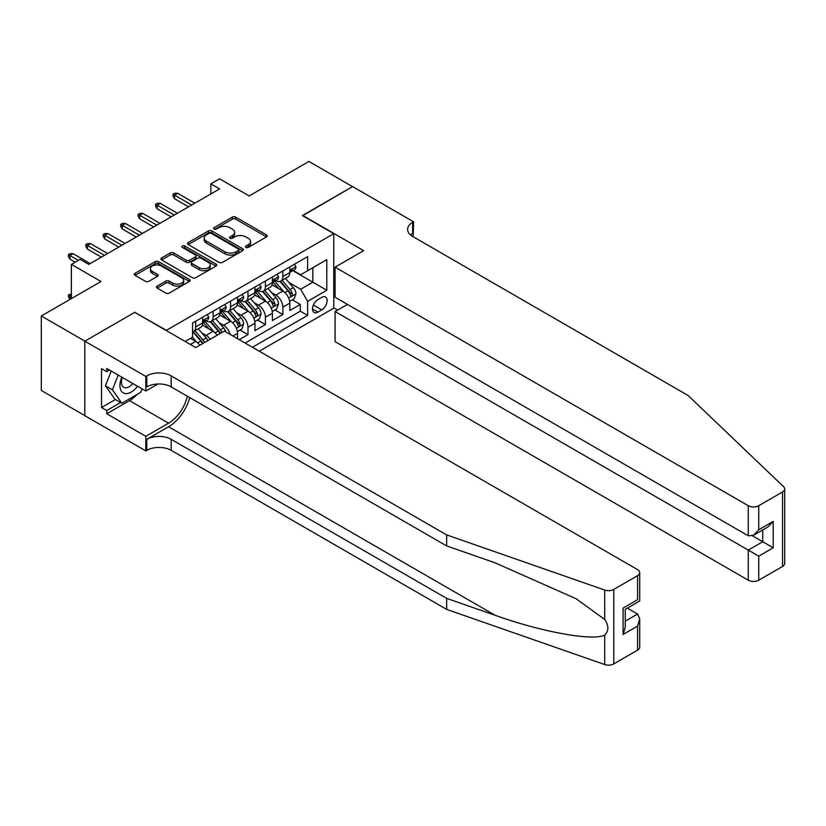 <?xml version="1.0" encoding="UTF-8"?>
<svg xmlns="http://www.w3.org/2000/svg" width="826" height="826" viewBox="0 0 826 826"><rect width="100%" height="100%" fill="white"/><g stroke="black" fill="none" stroke-linecap="round" stroke-linejoin="round"><path stroke-width="1.24" d="M245.941 247.408A1.693 0.981 0 0 0 248.337 247.408L266.519 236.907A2.416 1.394 0 0 0 267.232 235.916A2.416 1.394 0 0 0 266.519 234.935L235.72 217.145A2.416 1.394 0 0 0 232.292 217.145L214.11 227.646A1.693 0.981 0 0 0 213.614 228.337A1.693 0.981 0 0 0 214.11 229.029A1.693 0.981 0 0 0 216.505 229.029L218.859 227.666A7.744 4.471 0 0 1 229.814 227.666L232.385 229.153A7.744 4.471 0 0 1 234.646 232.312A7.744 4.471 0 0 1 232.385 235.472L230.031 236.835A1.693 0.981 0 0 0 229.535 237.527A1.693 0.981 0 0 0 230.031 238.218A1.693 0.981 0 0 0 232.426 238.218L234.78 236.856A7.744 4.471 0 0 1 245.735 236.856L248.296 238.342A7.744 4.471 0 0 1 250.567 241.502A7.744 4.471 0 0 1 248.296 244.661L245.941 246.024A1.693 0.981 0 0 0 245.446 246.716A1.693 0.981 0 0 0 245.941 247.408L245.941 246.024M157.167 286.116A2.416 1.394 0 0 0 156.465 287.097A2.416 1.394 0 0 0 157.167 288.088L165.809 293.075A2.416 1.394 0 0 0 169.237 293.075L189.433 281.418A2.416 1.394 0 0 0 190.135 280.427A2.416 1.394 0 0 0 189.433 279.446L158.623 261.656A2.416 1.394 0 0 0 155.205 261.656L135.01 273.313A2.416 1.394 0 0 0 134.297 274.304A2.416 1.394 0 0 0 135.01 275.295L145.448 281.315A2.416 1.394 0 0 0 148.866 281.315L157.508 276.328A2.416 1.394 0 0 0 158.22 275.337A2.416 1.394 0 0 0 157.508 274.356L152.335 271.362A6.474 3.738 0 0 1 150.435 268.718A6.474 3.738 0 0 1 154.431 265.27A6.474 3.738 0 0 1 161.493 266.075L181.772 277.784A6.474 3.738 0 0 1 183.661 280.427A6.474 3.738 0 0 1 179.665 283.886A6.474 3.738 0 0 1 172.613 283.07L169.237 281.119A2.416 1.394 0 0 0 165.809 281.119L157.167 286.116L157.167 288.088M135.01 312.507L166.398 330.317L333.766 233.686L302.388 215.565L352.506 186.624L308.924 161.462L249.204 195.938L219.571 178.829L210.847 183.857L219.571 188.896L88.805 264.392L80.091 259.354L71.377 264.392L71.377 298.609M135.01 312.197L84.882 341.138L41.3 315.976L101.009 281.501L71.377 264.392M219.035 262.348A2.416 1.394 0 0 0 222.452 262.348L242.648 250.691A2.416 1.394 0 0 0 243.36 249.7A2.416 1.394 0 0 0 242.648 248.719L211.848 230.929A2.416 1.394 0 0 0 208.42 230.929L188.235 242.586A2.416 1.394 0 0 0 187.523 243.577A2.416 1.394 0 0 0 188.235 244.568L219.035 262.348M183 247.769A1.693 0.981 0 0 1 184.725 248.006L184.725 245.993L216.04 264.083A2.416 1.394 0 0 1 216.753 265.063A2.416 1.394 0 0 1 216.04 266.055L195.845 277.712A2.416 1.394 0 0 1 192.427 277.712L161.617 259.932L170.259 254.976L170.259 252.963L161.617 257.949A2.416 1.394 0 0 0 160.915 258.941A2.416 1.394 0 0 0 161.617 259.932L161.617 257.949M170.259 254.976A2.416 1.394 0 0 1 173.687 254.976L173.687 252.963A2.416 1.394 0 0 0 170.259 252.963M173.687 252.963L186.18 260.18A2.416 1.394 0 0 0 189.598 260.18L195.328 256.865A2.416 1.394 0 0 0 196.041 255.874A2.416 1.394 0 0 0 195.328 254.893L182.329 247.377A1.693 0.981 0 0 1 181.834 246.685A1.693 0.981 0 0 1 182.876 245.787A1.693 0.981 0 0 1 184.725 245.993M84.799 415.581L41.3 390.461L41.3 315.976M239.272 339.682L247.986 334.644L240.056 330.07M236.639 312.693L241.016 315.222A9.86 5.689 60 0 1 247.986 327.303L254.966 323.276L254.966 330.617L265.425 324.577L257.485 320.003M254.067 302.626L258.445 305.155A9.86 5.689 60 0 1 265.425 317.236L272.394 313.209L272.394 320.56L282.853 314.52L282.853 307.169A9.86 5.689 -120 0 0 275.884 295.089L271.506 292.559M274.924 309.936L282.853 314.52M199.768 345.278A9.86 5.689 -120 0 0 195.679 341.396L190.455 338.371M217.197 335.211A9.86 5.689 -120 0 0 213.118 331.329L202.339 325.103M210.227 339.238A9.86 5.689 60 0 0 206.149 335.356L201.771 332.826M237.527 338.67L237.527 333.343A9.86 5.689 -120 0 0 230.557 321.262L219.768 315.036M230.144 334.406A9.86 5.689 60 0 0 223.578 325.289L219.2 322.76M254.966 323.276A9.86 5.689 -120 0 0 247.986 311.195L237.207 304.97M272.394 313.209A9.86 5.689 -120 0 0 265.425 301.129L254.635 294.903M321.737 297.401L317.896 299.621A7.641 4.409 120 0 0 312.909 306.353A7.641 4.409 120 0 0 314.076 312.476A7.641 4.409 120 0 0 317.896 312.104L321.737 309.884A7.641 4.409 120 0 0 326.724 303.152A7.641 4.409 120 0 0 325.558 297.03A7.641 4.409 120 0 0 321.737 297.401M259.23 351.205L333.766 308.17L333.766 233.686M252.436 347.281L307.613 315.418L307.613 301.325L300.643 289.255L288.945 282.492M185.138 341.437L192.541 337.163L192.541 323.069L307.613 256.638L307.613 270.732L326.797 259.653L326.797 290.256L307.613 301.325M206.056 320.808L206.149 320.86A9.86 5.689 60 0 0 211.074 321.345L218.054 317.318A9.86 5.689 -120 0 0 220.088 312.806L220.088 307.169M223.485 310.741L223.578 310.793A9.86 5.689 60 0 0 228.513 311.278L235.482 307.251A9.86 5.689 -120 0 0 237.527 302.739L237.527 297.102M240.924 300.674L241.016 300.726A9.86 5.689 60 0 0 245.941 301.211L252.921 297.184A9.86 5.689 -120 0 0 254.966 292.672L254.966 287.035M258.352 290.607L258.445 290.659A9.86 5.689 60 0 0 263.38 291.144L270.35 287.118A9.86 5.689 -120 0 0 272.394 282.606L272.394 276.968M245.115 343.048L300.292 311.195L300.292 304.453L289.833 310.493L289.833 303.142A9.86 5.689 -120 0 0 282.853 291.062L272.074 284.836M275.791 280.541L275.884 280.592A9.86 5.689 -120 0 0 280.819 281.077A9.86 5.689 -120 0 0 282.853 276.565L282.853 270.928M280.819 281.077L287.789 277.061A9.86 5.689 -120 0 0 289.833 272.539L289.833 266.901M195.679 321.262L195.679 326.9A9.86 5.689 60 0 1 193.645 331.412A9.86 5.689 60 0 1 192.541 331.815M193.645 331.412L200.615 327.385A9.86 5.689 -120 0 0 202.659 322.873L202.659 317.236M213.118 311.195L213.118 316.833A9.86 5.689 60 0 1 211.074 321.345M230.557 301.129L230.557 306.766A9.86 5.689 60 0 1 228.513 311.278M247.986 291.062L247.986 296.699A9.86 5.689 60 0 1 245.941 301.211M265.425 280.995L265.425 286.632A9.86 5.689 60 0 1 263.38 291.144M265.425 317.236L265.425 324.577M247.986 327.303L247.986 334.644M300.643 289.255L312.847 282.203L312.847 267.707L326.797 259.653M292.879 270.68L326.797 290.256M293.23 270.474L300.643 274.759L307.613 270.732M210.847 183.857L210.847 193.924M292.363 299.869L300.292 304.453M300.292 311.195L307.613 315.418M246.623 247.645L248.296 246.675A7.744 4.471 0 0 0 250.567 243.515L250.567 241.502M234.646 232.312L234.646 234.326A7.744 4.471 0 0 1 232.385 237.485L230.702 238.456M266.488 236.928L235.72 219.158A2.416 1.394 0 0 0 232.292 219.158L214.791 229.267M242.648 248.719L242.648 250.691L211.848 232.942A2.416 1.394 0 0 0 208.42 232.942L188.266 244.579M238.373 250.392A1.693 0.981 0 0 0 238.869 249.7A1.693 0.981 0 0 0 238.373 249.008L211.332 233.397A1.693 0.981 0 0 0 208.937 233.397L206.459 234.832A7.744 4.471 0 0 0 204.187 237.991A7.744 4.471 0 0 0 206.459 241.161L224.94 251.827A7.744 4.471 0 0 0 235.895 251.827L238.373 250.392L238.373 252.405A1.693 0.981 0 0 0 238.869 251.713L238.869 249.7M204.187 237.991L204.187 240.005A7.744 4.471 0 0 0 206.459 243.174L206.459 241.161M238.373 252.405L235.895 253.84A7.744 4.471 0 0 1 224.94 253.84L206.459 243.174M173.687 254.976L186.18 262.193A2.416 1.394 0 0 0 189.598 262.193L195.328 258.879A2.416 1.394 0 0 0 196.041 257.888L196.041 255.874M184.725 248.006L216.009 266.075M199.138 267.655A6.474 3.738 0 0 0 206.19 268.471A6.474 3.738 0 0 0 210.196 265.022A6.474 3.738 0 0 0 208.297 262.379L201.152 258.249A2.416 1.394 0 0 0 197.724 258.249L191.993 261.563A2.416 1.394 0 0 0 191.281 262.544A2.416 1.394 0 0 0 191.993 263.535L199.138 267.655L199.138 269.668A6.474 3.738 0 0 0 206.19 270.484A6.474 3.738 0 0 0 210.196 267.025L210.196 265.022M191.281 262.544L191.281 264.557A2.416 1.394 0 0 0 191.993 265.549L191.993 263.535M199.138 269.668L191.993 265.549M183.661 280.427L183.661 282.44A6.474 3.738 0 0 1 179.665 285.899A6.474 3.738 0 0 1 172.613 285.084L169.237 283.132A2.416 1.394 0 0 0 165.809 283.132L157.198 288.109M150.435 268.718L150.435 270.732A6.474 3.738 0 0 0 152.335 273.375L152.335 271.362M157.477 276.349L152.335 273.375M189.391 281.439L158.623 263.67A2.416 1.394 0 0 0 155.205 263.67L135.041 275.316M289.689 301.418L294.19 298.816L295.935 293.777A6.536 3.769 -120 0 0 293.385 287.644L285.424 278.424M283.824 291.702L274.717 281.16M278.641 288.635L273.365 282.513A15.653 9.034 -120 0 0 272.879 281.965M279.921 281.439L287.985 290.762A6.536 3.769 60 0 1 290.308 295.264C291.299 296.575 291.991 296.173 292.404 294.056A6.536 3.769 -120 0 0 290.071 289.554L282.11 280.334M280.396 281.284L289.059 291.31A3.325 1.92 60 0 1 289.895 292.61L292.404 294.056M290.308 295.264L290.783 296.038M294.448 264.237L295.935 266.798A6.536 3.769 60 0 1 294.583 269.689L291.268 271.609A6.536 3.769 -120 0 0 292.404 270.102L292.27 269.524M290.05 271.909L290.071 271.909A6.536 3.769 -120 0 0 291.268 271.609M291.557 269.617L292.404 270.102C291.991 269.121 291.299 269.524 290.308 271.31A6.536 3.769 60 0 1 289.833 272.239M191.673 205.003L174.585 195.132L174.585 198.756L173.016 196.247L173.016 194.234L174.585 195.132L177.724 193.325L194.812 203.186M174.585 198.756L188.534 206.81M173.016 194.234L174.761 193.222L177.724 193.325M121.835 377.172A16.024 9.251 120 0 0 125.593 393.589A16.024 9.251 120 0 0 137.55 386.238M122.372 377.482A10.975 6.34 120 0 0 123.714 387.301A10.975 6.34 120 0 0 125.325 387.797A10.975 6.34 120 0 0 132.883 383.553M142.051 388.839L140.678 392.381L121.856 403.243L114.876 399.216L105.47 385.825L111.211 371.029M121.856 403.243L112.439 389.851L118.18 375.056M105.47 385.825L112.439 389.851M347.457 304.402L335.077 311.547L335.077 341.644L748.273 580.203L748.273 550.106L762.749 541.753L762.749 529.962M335.077 311.547L758.733 556.146L758.733 580.203L782.532 566.46L782.532 491.976A7.393 4.275 0 0 0 784.7 488.951A7.393 4.275 0 0 0 783.637 486.751L688.12 395.499L412.659 236.453A17.263 9.964 180 0 1 407.6 229.411A17.263 9.964 180 0 1 412.659 222.359L413.62 221.812L352.599 186.583L302.646 215.72M302.646 215.421L363.667 250.65L335.077 267.159L748.273 505.719A7.393 4.275 0 0 0 758.733 505.719L782.532 491.976M413.62 221.812L413.093 236.711M333.766 307.871L337.597 310.091M335.077 267.159L335.077 297.257L748.273 535.816L748.273 505.719M784.7 488.951L784.7 563.446A7.393 4.275 180 0 1 782.532 566.46M758.733 580.203A7.393 4.275 180 0 1 748.273 580.203M410.481 234.925A17.263 9.964 180 0 1 412.659 233.386L412.659 222.359M752.455 535.816L773.208 547.793L758.733 556.146M758.733 505.719L758.733 529.776L753.508 535.289L748.273 535.816M758.733 529.776L773.208 521.423L767.973 526.936L753.508 535.289M637.569 650.155L637.569 626.098L639.727 618.808L639.727 647.14A7.393 4.275 180 0 1 637.569 650.155L613.77 663.898A7.393 4.275 180 0 1 604.715 664.538L446.66 609.392L446.66 598.375L171.189 439.329A17.263 9.964 -0 0 0 146.78 439.329L168.576 426.753A32.111 18.544 120 0 0 189.794 397.626M446.66 598.375L495.115 615.277C541.443 631.973 593.192 641.327 604.715 635.08C608.907 630.775 608.907 625.592 604.715 619.5L576.269 598.829L495.115 562.836L446.66 545.924L171.189 386.888A17.263 9.964 -0 0 0 146.78 386.888L146.78 375.861L145.82 376.419L84.799 341.19L134.752 312.352L195.772 347.581L224.362 331.071L637.569 569.63A7.393 4.275 -0 0 1 639.727 572.655A7.393 4.275 -0 0 1 637.569 575.67L613.77 589.413L613.77 663.898M446.66 609.392L171.189 450.356A17.263 9.964 -0 0 0 146.78 450.356L145.82 450.903L84.799 415.674L84.799 341.19M446.66 545.924L446.66 534.907L171.189 375.861A17.263 9.964 -0 0 0 146.78 375.861M604.715 619.5L604.715 590.043L446.66 534.907M137.209 394.374A27.743 16.014 -60 0 1 129.517 400.631L106.771 413.764L106.771 410.543L120.627 402.541M109.559 370.079L106.771 371.69L101.536 368.664L101.536 407.528L106.771 410.543M106.771 371.69L106.771 368.468L145.82 391.018L145.82 376.419M145.82 450.903L145.82 436.314L168.576 423.18A27.743 16.014 120 0 0 187.357 396.222M106.771 413.764L145.82 436.314M627.347 608.132L637.569 614.028L639.727 618.808M157.993 383.987L145.82 391.018M604.715 590.043A7.393 4.275 -0 0 0 613.77 589.413M101.536 407.528L115.403 399.516M637.569 626.098L623.093 634.461L625.261 627.171L625.261 609.34L639.727 600.977L639.727 572.655M623.093 634.461L623.093 608.081C625.912 609.712 625.912 609.712 623.093 608.081L637.569 599.728C640.387 601.359 640.387 601.359 637.569 599.728L637.569 575.67M272.25 311.485L276.751 308.883L278.496 303.844A6.536 3.769 -120 0 0 275.956 297.711L267.985 288.491M266.395 301.769L257.289 291.227M261.212 298.692L255.926 292.58A15.653 9.034 -120 0 0 255.44 292.032M262.492 291.506L270.546 300.829A6.536 3.769 60 0 1 272.879 305.331C273.86 306.642 274.552 306.24 274.965 304.123A6.536 3.769 -120 0 0 272.642 299.621L264.671 290.401M262.967 291.351L271.62 301.376A3.325 1.92 60 0 1 272.466 302.677L274.965 304.123M272.879 305.331L273.354 306.105M254.811 321.541L259.323 318.95L261.068 313.911A6.536 3.769 -120 0 0 258.517 307.778L250.557 298.558M248.956 311.836L239.85 301.294M243.773 308.759L238.487 302.646A15.653 9.034 -120 0 0 238.002 302.099M245.054 301.573L253.117 310.896A6.536 3.769 60 0 1 255.44 315.398C256.421 316.709 257.123 316.306 257.536 314.19A6.536 3.769 -120 0 0 255.203 309.688L247.242 300.468M245.529 301.418L254.191 311.443A3.325 1.92 60 0 1 255.028 312.744L257.536 314.19M255.44 315.398L255.915 316.172M237.382 331.608L241.884 329.006L243.629 323.978A6.536 3.769 -120 0 0 241.089 317.845L233.118 308.625M231.517 321.892L222.421 311.361M226.345 318.826L221.058 312.713A15.653 9.034 -120 0 0 220.573 312.166M227.625 311.629L235.678 320.963A6.536 3.769 60 0 1 238.012 325.465C238.993 326.776 239.685 326.373 240.098 324.257A6.536 3.769 -120 0 0 237.774 319.755L229.804 310.535M228.1 311.485L236.752 321.51A3.325 1.92 60 0 1 237.589 322.811L240.098 324.257M238.012 325.465L238.487 326.239M225.849 331.928A6.536 3.769 -120 0 0 223.65 327.912L215.679 318.681M214.089 331.959L204.982 321.417M208.906 328.893L203.619 322.78A15.653 9.034 -120 0 0 203.134 322.233M222.008 332.434A6.536 3.769 -120 0 0 220.335 329.822L212.375 320.602M210.661 321.551L219.324 331.567A3.325 1.92 60 0 1 220.16 332.878L220.697 333.188M210.186 321.696L218.24 331.03A6.536 3.769 60 0 1 219.912 333.642M277.02 274.304L278.496 276.865A6.536 3.769 60 0 1 277.144 279.756L273.829 281.676A6.536 3.769 -120 0 0 274.965 280.169L274.831 279.591M272.611 281.976L272.642 281.976A6.536 3.769 -120 0 0 273.829 281.676M274.129 279.684L274.965 280.169C274.562 279.188 273.86 279.591 272.879 281.377A6.536 3.769 60 0 1 272.394 282.306M174.234 215.07L157.157 205.199L157.157 208.823L155.587 206.304L155.587 204.29L157.157 205.199L160.296 203.392L177.373 213.253M157.157 208.823L171.096 216.877M155.587 204.29L157.332 203.289L160.296 203.392M259.581 284.371L261.068 286.932A6.536 3.769 60 0 1 259.715 289.823L256.401 291.743A6.536 3.769 -120 0 0 257.536 290.236L257.402 289.658M255.182 292.043L255.203 292.043A6.536 3.769 -120 0 0 256.401 291.743M256.69 289.75L257.536 290.236C257.123 289.245 256.432 289.647 255.44 291.444A6.536 3.769 60 0 1 254.966 292.373M156.806 225.126L139.718 215.266L139.718 218.89L138.149 216.371L138.149 214.357L139.718 215.266L142.857 213.459L159.945 223.319M139.718 218.89L153.667 226.944M138.149 214.357L139.893 213.356L142.857 213.459M242.142 294.438L243.629 296.999A6.536 3.769 60 0 1 242.276 299.89L238.962 301.8A6.536 3.769 -120 0 0 240.098 300.303L239.963 299.724M237.743 302.11L237.774 302.11A6.536 3.769 -120 0 0 238.962 301.8M239.261 299.807L240.098 300.303C239.695 299.311 238.993 299.714 238.012 301.511A6.536 3.769 60 0 1 237.527 302.44M139.367 235.193L122.279 225.333L122.279 228.957L120.72 226.438L120.72 224.424L122.279 225.333L125.418 223.516L142.506 233.386M122.279 228.957L136.228 237.01M120.72 224.424L122.454 223.423L125.418 223.516M224.713 304.505L226.19 307.065A6.536 3.769 60 0 1 224.837 309.957L221.533 311.867A6.536 3.769 -120 0 0 222.669 310.37L222.524 309.781M220.315 312.176L220.335 312.176A6.536 3.769 -120 0 0 221.533 311.867M221.822 309.874L222.669 310.37C222.256 309.378 221.554 309.781 220.573 311.578A6.536 3.769 60 0 1 220.088 312.507M121.938 245.26L104.85 235.4L104.85 239.024L103.281 236.504L103.281 234.491L104.85 235.4L107.989 233.582L125.077 243.453M104.85 239.024L118.799 247.077M103.281 234.491L105.026 233.49L107.989 233.582M207.884 340.591A6.536 3.769 -120 0 0 206.211 337.979L198.25 328.748M196.65 342.026L192.479 337.204M191.467 338.959L190.796 338.175M204.58 342.501A6.536 3.769 -120 0 0 202.907 339.889L194.936 330.668M193.222 331.618L201.885 341.634A3.325 1.92 60 0 1 202.721 342.935L203.268 343.255M192.757 331.763L200.811 341.097A6.536 3.769 60 0 1 202.484 343.709M207.274 314.561L208.761 317.132A6.536 3.769 60 0 1 207.409 320.023L204.094 321.933A6.536 3.769 -120 0 0 205.23 320.426L205.096 319.848M202.876 322.243L202.907 322.243A6.536 3.769 -120 0 0 204.094 321.933M204.383 319.941L205.23 320.426C204.817 319.445 204.125 319.848 203.144 321.634A6.536 3.769 60 0 1 202.659 322.563M104.499 255.327L87.411 245.467L87.411 249.091L85.842 246.571L85.842 244.558L87.411 245.467L90.55 243.649L107.638 253.52M87.411 249.091L101.361 257.144M85.842 244.558L87.587 243.556L90.55 243.649M71.377 294.985L69.983 295.791L71.377 296.596M68.413 294.892L69.983 295.791L69.983 299.415L68.413 296.906L68.413 294.892L71.377 293.922M78.346 260.366L69.983 255.533L69.983 259.157L68.413 256.638L68.413 254.625L69.983 255.533L73.122 253.716L90.199 263.587M69.983 259.157L75.207 262.172M68.413 254.625L70.158 253.613L73.122 253.716M190.362 344.463L195.679 341.396M206.149 335.356L213.118 331.329M223.578 325.289L230.557 321.262M241.016 315.222L247.986 311.195M258.445 305.155L265.425 301.129M275.884 295.089L282.853 291.062M282.853 276.565L289.833 272.539M195.679 326.9L202.659 322.873M213.118 316.833L220.088 312.806M230.557 306.766L237.527 302.739M247.986 296.699L254.966 292.672M265.425 286.632L272.394 282.606M282.853 307.169L289.833 303.142M232.911 336.006L237.527 333.343M313.374 305.062L321.737 309.884M312.496 308.976L317.896 312.104M248.296 246.675L248.296 244.661M230.031 238.218L230.031 236.835M232.385 237.485L232.385 235.472M214.11 229.029L214.11 227.646M232.292 219.158L232.292 217.145M235.72 219.158L235.72 217.145M266.519 236.907L266.519 234.935M188.235 244.568L188.235 242.586M208.42 232.942L208.42 230.929M211.848 232.942L211.848 230.929M224.94 253.84L224.94 251.827M235.895 253.84L235.895 251.827M186.18 262.193L186.18 260.18M189.598 262.193L189.598 260.18M195.328 258.879L195.328 256.865M216.04 266.055L216.04 264.083M165.809 283.132L165.809 281.119M169.237 283.132L169.237 281.119M172.613 285.084L172.613 283.07M157.508 276.328L157.508 274.356M135.01 275.295L135.01 273.313M155.205 263.67L155.205 261.656M158.623 263.67L158.623 261.656M189.433 281.418L189.433 279.446M288.687 298.062L295.894 293.901M290.071 289.554L293.385 287.644M284.867 292.569L287.985 290.762M295.894 266.726L289.833 270.226M773.208 521.423L773.208 547.793M495.115 615.277L168.576 426.753M171.189 386.888L171.189 375.861M171.189 439.329L171.189 450.356M604.715 664.538L604.715 635.08M146.78 439.329L146.78 450.356M129.517 400.631L168.576 423.18M625.261 621.131L637.569 614.028M271.248 308.129L278.455 303.968M272.642 299.621L275.956 297.711M267.428 302.626L270.546 300.829M253.819 318.196L261.016 314.035M255.203 309.688L258.517 307.778M249.999 312.693L253.117 310.896M236.381 328.263L243.587 324.102M237.774 319.755L241.089 317.845M232.56 322.76L235.678 320.963M220.335 329.822L223.65 327.912M215.132 332.826L218.24 331.03M278.455 276.793L272.394 280.293M261.016 286.859L254.966 290.36M243.587 296.926L237.527 300.427M226.148 306.993L220.088 310.493M202.907 339.889L206.211 337.979M197.693 342.893L200.811 341.097M208.72 317.06L202.659 320.55"/></g></svg>
